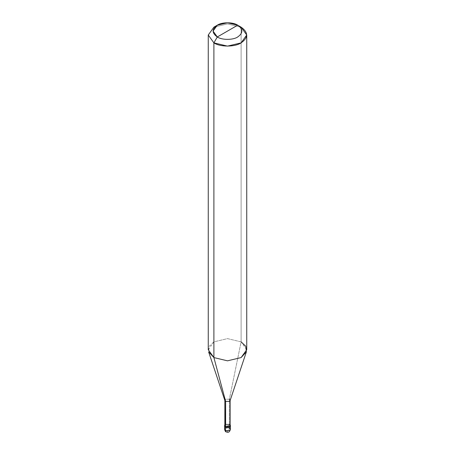 <?xml version="1.0" encoding="UTF-8"?>
<svg xmlns="http://www.w3.org/2000/svg" width="455" height="455" viewBox="0 0 455 455"><rect width="100%" height="100%" fill="white"/><g stroke="black" fill="none" stroke-linecap="round" stroke-linejoin="round"><path stroke-width="0.34" stroke-dasharray="2.27 1.71" d="M224.855 425.436L225.629 424.356L229.542 424.259L230.145 424.771L229.542 424.259L229.542 425.044L225.458 427.399L229.542 425.044L230.384 426.221L229.542 425.044L230.304 425.829L229.542 425.044L225.458 425.044L224.616 426.221L225.458 425.044L229.542 425.044L227.5 426.221L229.542 425.044L229.542 428.183L225.458 428.183L224.616 429.366L225.458 428.183L229.542 428.183L229.542 425.044L225.458 425.044L224.696 425.829L225.458 425.044L229.542 425.044L229.542 424.259L225.458 424.259L224.855 424.771L225.458 424.259L229.371 424.356L225.629 424.356M226.055 431.863L227.5 431.721L229.542 428.183L227.5 431.721L226.055 431.863M229.542 428.183L230.384 429.366M224.901 400.588L225.629 399.217L229.371 399.217L229.371 424.356L229.371 399.217L225.629 399.217L224.855 400.445M208.259 349.724L213.895 341.87L227.5 338.617L241.105 341.87L229.371 399.217L241.105 341.87L227.5 338.617L213.895 341.87L209.209 346.272L208.606 351.829M241.105 341.87L241.105 27.152L227.5 23.899L213.895 27.152L227.5 23.899L241.105 27.152L241.105 341.87L246.741 349.724M229.371 424.356L230.145 425.436M229.371 399.217L230.099 400.588"/><path stroke-width="0.68" d="M224.616 425.436L225.458 426.614L224.855 424.771L224.616 425.436L224.616 429.366C225.043 431.01 225.526 431.846 226.055 431.863C227.477 432.193 229.303 433.314 230.384 429.366L229.542 430.544L225.458 430.544L225.458 427.399L224.616 426.221L225.458 427.399L229.542 427.399L230.304 425.829L229.542 427.399L225.458 427.399L225.458 430.544L226.055 431.863L224.616 429.366L225.458 430.544L229.542 430.544L230.384 429.366L229.542 428.183M225.458 427.399L224.696 425.829L225.458 427.399L229.542 427.399L230.384 426.221L229.542 427.399L225.458 427.399L225.458 426.614L225.458 427.399M225.629 424.356L225.629 401.378L213.895 357.579L213.895 42.867L227.5 46.12L241.105 42.867L246.741 35.012L241.105 27.152L237.703 25.19C243.209 29.12 243.209 33.044 237.703 36.974C233.114 40.154 221.886 40.154 217.297 36.974L237.703 25.19L227.5 22.75L217.297 25.19L213.071 31.082L217.297 36.974L213.895 42.867L213.895 357.579L225.629 401.378L225.458 426.614L229.542 426.614L230.384 425.436L230.145 424.771L229.542 426.614L225.458 426.614L224.855 425.436L224.855 400.298L225.629 401.378L224.901 400.588L208.606 351.829L213.895 357.579L208.259 349.724L208.259 35.012L213.895 42.867L208.259 35.012L213.895 27.152L208.259 35.012M217.297 36.974C211.791 33.044 211.791 29.12 217.297 25.19C221.886 22.011 233.114 22.011 237.703 25.19L217.297 36.974C221.886 40.154 233.114 40.154 237.703 36.974C243.209 33.044 243.209 29.12 237.703 25.19L241.105 27.152C248.447 32.39 248.447 37.628 241.105 42.867C234.985 47.104 220.015 47.104 213.895 42.867L217.297 36.974M246.741 35.012L246.741 349.724L241.105 357.579L227.5 360.832L213.895 357.579L227.5 360.832L241.105 357.579L246.394 351.829L230.099 400.588L229.371 401.378L225.629 401.378L229.371 401.378L230.145 400.298L230.145 425.436L229.371 426.517L225.629 426.517C227.938 427.967 231.885 425.687 229.371 424.356M230.145 400.298L229.371 399.217M246.394 351.829L245.791 346.272L241.105 341.87M230.384 429.366L230.384 425.436M213.895 27.152L217.297 25.19M241.105 27.152L237.703 25.19"/></g></svg>

